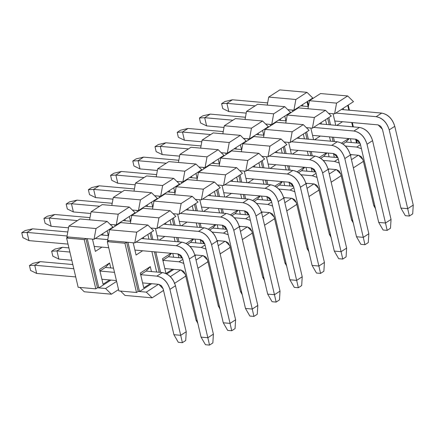 <?xml version="1.0" encoding="UTF-8"?>
<svg xmlns="http://www.w3.org/2000/svg" width="435" height="435" viewBox="0 0 435 435"><rect width="100%" height="100%" fill="white"/><g stroke="black" fill="none" stroke-linecap="round" stroke-linejoin="round"><path stroke-width="0.65" d="M307.518 101.42L308.524 105.689L307.518 101.42M279.825 89.909L306.963 92.329L312.776 98.022L306.963 92.329L279.825 89.909L268.727 97.076L279.825 89.909M267.253 105.107L268.727 97.076L295.865 99.495L306.963 92.329L295.865 99.495L293.902 110.213L312.776 98.022L293.902 110.213L287.823 109.669L293.902 110.213L295.865 99.495L268.727 97.076L267.253 105.107M307.007 101.752L308.127 106.521L307.007 101.752M288.133 113.937L288.242 114.394L288.133 113.937M292.679 111.529L292.342 110.071L292.679 111.529M302.57 104.617L302.907 106.058L302.57 104.617M286.98 114.682L287.154 115.438L286.98 114.682M257.618 104.248L284.756 106.667L290.569 112.366L284.756 106.667L257.618 104.248L246.52 111.414L257.618 104.248M245.046 119.446L246.52 111.414L273.658 113.834L284.756 106.667L273.658 113.834L271.696 124.551L290.569 112.366L271.696 124.551L265.616 124.008L271.696 124.551L273.658 113.834L246.52 111.414L245.046 119.446M284.8 116.091L285.92 120.865L284.8 116.091M265.926 128.276L266.035 128.733L265.926 128.276M270.478 125.867L270.135 124.415L270.478 125.867M280.363 118.956L280.7 120.397L280.363 118.956M264.774 129.021L264.948 129.777L264.774 129.021M235.417 118.586L262.555 121.006L268.362 126.705L262.555 121.006L235.417 118.586L224.313 125.753L235.417 118.586M222.845 133.784L224.313 125.753L251.452 128.178L262.555 121.006L251.452 128.178L249.489 138.89L268.362 126.705L249.489 138.89L243.41 138.352L249.489 138.89L251.452 128.178L224.313 125.753L222.845 133.784M262.599 130.429L263.713 135.203L262.599 130.429M243.72 142.62L243.828 143.071L243.72 142.62M248.271 140.206L247.928 138.754L248.271 140.206M258.156 133.295L258.493 134.736L258.156 133.295M242.567 143.365L242.746 144.115L242.567 143.365M213.21 132.925L240.348 135.35L246.161 141.043L240.348 135.35L213.21 132.925L202.106 140.092L213.21 132.925M200.638 148.123L202.106 140.092L229.245 142.517L240.348 135.35L229.245 142.517L227.282 153.234L246.161 141.043L227.282 153.234L221.203 152.69L227.282 153.234L229.245 142.517L202.106 140.092L200.638 148.123M240.392 144.768L241.512 149.542L240.392 144.768M221.513 156.959L221.622 157.41L221.513 156.959M226.064 154.545L225.721 153.093L226.064 154.545M235.949 147.639L236.287 149.075L235.949 147.639M220.36 157.704L220.54 158.454L220.36 157.704M191.003 147.264L218.142 149.689L223.954 155.382L218.142 149.689L191.003 147.264L179.9 154.436L191.003 147.264M178.432 162.467L179.9 154.436L207.038 156.856L218.142 149.689L207.038 156.856L205.075 167.573L223.954 155.382L205.075 167.573L198.996 167.029L205.075 167.573L207.038 156.856L179.9 154.436L178.432 162.467M218.185 159.107L219.305 163.881L218.185 159.107M199.306 171.298L199.415 171.754L199.306 171.298M203.857 168.883L203.515 167.431L203.857 168.883M213.743 161.978L214.08 163.413L213.743 161.978M198.153 172.042L198.333 172.798L198.153 172.042M168.796 161.602L195.935 164.028L201.748 169.721L195.935 164.028L168.796 161.602L157.693 168.775L168.796 161.602M156.225 176.806L157.693 168.775L184.832 171.194L195.935 164.028L184.832 171.194L182.869 181.912L201.748 169.721L182.869 181.912L176.789 181.368L182.869 181.912L184.832 171.194L157.693 168.775L156.225 176.806M195.978 173.445L197.099 178.219L195.978 173.445M177.105 185.636L177.208 186.093L177.105 185.636M181.651 183.222L181.308 181.77L181.651 183.222M191.536 176.316L191.873 177.757L191.536 176.316M175.947 186.381L176.126 187.137L175.947 186.381M146.59 175.947L173.728 178.366L179.541 184.065L173.728 178.366L146.59 175.947L135.486 183.113L146.59 175.947M134.018 191.144L135.486 183.113L162.63 185.533L173.728 178.366L162.63 185.533L160.667 196.25L179.541 184.065L160.667 196.25L154.588 195.707L160.667 196.25L162.63 185.533L135.486 183.113L134.018 191.144M173.772 187.79L174.892 192.558L173.772 187.79M154.898 199.975L155.001 200.432L154.898 199.975M159.444 197.566L159.101 196.114L159.444 197.566M169.329 190.655L169.666 192.096L169.329 190.655M153.74 200.72L153.919 201.476L153.74 200.72M124.383 190.285L151.521 192.705L157.334 198.403L151.521 192.705L124.383 190.285L113.285 197.452L124.383 190.285M111.811 205.483L113.285 197.452L140.423 199.877L151.521 192.705L140.423 199.877L138.46 210.589L157.334 198.403L138.46 210.589L132.381 210.051L138.46 210.589L140.423 199.877L113.285 197.452L111.811 205.483M151.565 202.128L152.685 206.902L151.565 202.128M132.691 214.314L132.795 214.77L132.691 214.314M137.237 211.905L136.9 210.453L137.237 211.905M147.122 204.994L147.46 206.435L147.122 204.994M131.539 215.059L131.713 215.814L131.539 215.059M102.176 204.624L129.315 207.044L135.127 212.742L129.315 207.044L102.176 204.624L91.078 211.791L102.176 204.624M89.605 219.822L91.078 211.791L118.217 214.216L129.315 207.044L118.217 214.216L116.254 224.928L135.127 212.742L116.254 224.928L110.175 224.389L116.254 224.928L118.217 214.216L91.078 211.791L89.605 219.822M129.358 216.467L130.478 221.241L129.358 216.467M110.485 228.658L110.593 229.109L110.485 228.658M115.03 226.243L114.693 224.792L115.03 226.243M124.916 219.332L125.253 220.773L124.916 219.332M109.332 229.403L109.506 230.153L109.332 229.403M79.969 218.963L107.108 221.388L112.921 227.081L107.108 221.388L79.969 218.963L68.871 226.129L79.969 218.963M98.81 287.899L105.596 288.508L116.623 281.385L105.596 288.508L111.409 294.201L118.543 289.59L111.409 294.201L84.27 291.782L79.828 287.432L84.27 291.782L111.409 294.201L105.596 288.508L97.451 287.78L95.787 288.856L78.148 287.279L66.599 238.043L68.262 236.972L66.908 236.847L68.871 226.129L96.01 228.554L107.108 221.388L96.01 228.554L94.047 239.272L112.921 227.081L94.047 239.272L87.261 238.663L98.81 287.899L110.936 280.069L98.81 287.899L87.261 238.663L94.047 239.272L96.01 228.554L68.871 226.129L66.908 236.847L67.11 237.717L66.908 236.847L87.261 238.663L85.907 238.543L97.451 287.78L98.81 287.899M107.151 230.806L108.271 235.58L107.151 230.806M95.357 251.386L92.486 239.13L95.357 251.386L101.953 247.129L95.357 251.386M102.714 233.677L103.051 235.112L102.714 233.677M109.587 262.99L110.746 267.938L109.587 262.99L105.422 267.46L99.871 271.048L105.422 267.46L109.587 262.99L99.593 269.439L109.587 262.99M109.653 279.955L103.057 284.213L99.593 269.439L103.057 284.213L109.653 279.955M85.907 238.543L68.262 236.972L66.599 238.043L84.238 239.62L85.907 238.543L84.238 239.62L95.787 288.856L97.451 287.78L85.907 238.543M84.238 239.62L66.599 238.043L78.148 287.279L95.787 288.856L84.238 239.62M222.758 108.598L221.605 103.671L224.938 101.524L221.605 103.671L222.758 108.598L228.821 111.561L222.758 108.598M228.821 111.561L226.896 103.356L221.605 103.671L226.896 103.356L232.448 99.767L224.938 101.524L232.448 99.767L226.896 103.356L255.106 105.874L226.896 103.356L228.821 111.561L246.21 113.111L228.821 111.561M295.099 109.441L295.811 109.506L295.099 109.441M335.804 113.073L376.155 116.672L381.707 113.089L341.355 109.489L381.707 113.089C388.031 114.421 392.386 118.826 394.773 126.308L413.25 205.086L394.773 126.308C392.446 118.728 388.091 114.323 381.707 113.089L376.155 116.672L335.804 113.073M308.366 106.542L300.65 105.857L308.366 106.542M267.655 102.91L232.448 99.767L267.655 102.91M378.08 124.878L334.765 121.017L378.08 124.878L382.436 129.287L400.912 208.06L407.698 208.669L389.222 129.891C386.835 122.409 382.479 118.005 376.155 116.672C382.539 117.907 386.894 122.317 389.222 129.891L394.773 126.308L389.222 129.891L407.698 208.669L413.25 205.086L407.698 208.669L409.378 216.037L412.706 213.884L413.25 205.086L412.706 213.884L409.378 216.037L405.306 215.673L400.912 208.06L382.436 129.287L380.761 126.297L378.08 124.878M400.912 208.06L405.306 215.673L409.378 216.037L407.698 208.669L400.912 208.06M200.551 122.936L199.399 118.01L202.732 115.862L199.399 118.01L200.551 122.936L206.614 125.9L200.551 122.936M206.614 125.9L204.689 117.695L199.399 118.01L204.689 117.695L210.241 114.111L202.732 115.862L210.241 114.111L204.689 117.695L232.899 120.212L204.689 117.695L206.614 125.9L224.003 127.45L206.614 125.9M272.892 123.779L273.604 123.844L272.892 123.779M313.602 127.411L353.949 131.017L359.5 127.428L319.154 123.828L359.5 127.428C365.824 128.76 370.18 133.164 372.567 140.646L391.043 219.425L372.567 140.646C370.239 133.072 365.884 128.662 359.5 127.428L353.949 131.017L313.602 127.411M286.159 120.881L278.443 120.196L286.159 120.881M245.449 117.249L210.241 114.111L245.449 117.249M355.873 139.222L312.558 135.356L355.873 139.222L360.229 143.626L378.706 222.405L385.492 223.008L367.015 144.23C364.628 136.748 360.272 132.343 353.949 131.017C360.332 132.251 364.688 136.655 367.015 144.23L372.567 140.646L367.015 144.23L385.492 223.008L391.043 219.425L385.492 223.008L387.172 230.376L390.499 228.223L391.043 219.425L390.499 228.223L387.172 230.376L383.099 230.012L378.706 222.405L360.229 143.626L358.554 140.635L355.873 139.222M378.706 222.405L383.099 230.012L387.172 230.376L385.492 223.008L378.706 222.405M178.35 137.275L177.192 132.354L180.525 130.201L177.192 132.354L178.35 137.275L184.407 140.239L178.35 137.275M184.407 140.239L182.482 132.033L177.192 132.354L182.482 132.033L188.034 128.45L180.525 130.201L188.034 128.45L182.482 132.033L210.692 134.551L182.482 132.033L184.407 140.239L201.796 141.794L184.407 140.239M250.685 138.118L251.397 138.183L250.685 138.118M291.396 141.75L331.747 145.355L337.299 141.767L296.947 138.167L337.299 141.767C343.617 143.099 347.973 147.503 350.36 154.985L368.837 233.764L350.36 154.985C348.033 147.411 343.677 143.001 337.299 141.767L331.747 145.355L291.396 141.75M263.953 135.225L256.237 134.535L263.953 135.225M223.242 131.593L188.034 128.45L223.242 131.593M333.672 153.56L290.352 149.694L333.672 153.56L338.022 157.965L356.499 236.743L363.285 237.347L344.808 158.568C342.421 151.092 338.066 146.682 331.747 145.355C338.125 146.59 342.481 150.994 344.808 158.568L350.36 154.985L344.808 158.568L363.285 237.347L368.837 233.764L363.285 237.347L364.965 244.715L368.293 242.567L368.837 233.764L368.293 242.567L364.965 244.715L360.892 244.35L356.499 236.743L338.022 157.965L336.353 154.974L333.672 153.56M356.499 236.743L360.892 244.35L364.965 244.715L363.285 237.347L356.499 236.743M156.143 151.614L154.985 146.693L158.318 144.54L154.985 146.693L156.143 151.614L162.201 154.577L156.143 151.614M162.201 154.577L160.276 146.372L154.985 146.693L160.276 146.372L165.827 142.789L158.318 144.54L165.827 142.789L160.276 146.372L188.485 148.89L160.276 146.372L162.201 154.577L179.59 156.132L162.201 154.577M228.478 152.462L229.196 152.522L228.478 152.462M269.189 156.094L309.541 159.694L315.092 156.111L274.741 152.506L315.092 156.111C321.411 157.437 325.766 161.847 328.153 169.324L346.63 248.102L328.153 169.324C325.826 161.749 321.47 157.345 315.092 156.111L309.541 159.694L269.189 156.094M241.746 149.564L234.03 148.873L241.746 149.564M201.041 145.932L165.827 142.789L201.041 145.932M311.465 167.899L268.145 164.033L311.465 167.899L315.821 172.303L334.297 251.082L341.078 251.686L322.601 172.912C320.214 165.43 315.859 161.026 309.541 159.694C315.919 160.928 320.274 165.333 322.601 172.912L328.153 169.324L322.601 172.912L341.078 251.686L346.63 248.102L341.078 251.686L342.758 259.053L346.091 256.906L346.63 248.102L346.091 256.906L342.758 259.053L338.686 258.694L334.297 251.082L315.821 172.303L314.146 169.313L311.465 167.899M334.297 251.082L338.686 258.694L342.758 259.053L341.078 251.686L334.297 251.082M133.936 165.952L132.778 161.032L136.111 158.878L132.778 161.032L133.936 165.952L139.994 168.916L133.936 165.952M139.994 168.916L138.069 160.711L132.778 161.032L138.069 160.711L143.621 157.127L136.111 158.878L143.621 157.127L138.069 160.711L166.279 163.228L138.069 160.711L139.994 168.916L157.383 170.471L139.994 168.916M206.272 166.801L206.989 166.861L206.272 166.801M246.982 170.433L287.334 174.033L292.885 170.449L252.534 166.85L292.885 170.449C299.204 171.776 303.559 176.186 305.946 183.668L324.423 262.441L305.946 183.668C303.619 176.088 299.269 171.684 292.885 170.449L287.334 174.033L246.982 170.433M219.539 163.903L211.823 163.212L219.539 163.903M178.834 160.27L143.621 157.127L178.834 160.27M289.259 182.238L245.938 178.372L289.259 182.238L293.614 186.642L312.091 265.421L318.871 266.03L300.395 187.251C298.008 179.769 293.652 175.365 287.334 174.033C293.717 175.267 298.067 179.671 300.395 187.251L305.946 183.668L300.395 187.251L318.871 266.03L324.423 262.441L318.871 266.03L320.551 273.397L323.885 271.244L324.423 262.441L323.885 271.244L320.551 273.397L316.479 273.033L312.091 265.421L293.614 186.642L291.939 183.657L289.259 182.238M312.091 265.421L316.479 273.033L320.551 273.397L318.871 266.03L312.091 265.421M111.73 180.297L110.577 175.37L113.905 173.222L110.577 175.37L111.73 180.297L117.787 183.26L111.73 180.297M117.787 183.26L115.862 175.055L110.577 175.37L115.862 175.055L121.414 171.466L113.905 173.222L121.414 171.466L115.862 175.055L144.072 177.567L115.862 175.055L117.787 183.26L135.176 184.81L117.787 183.26M184.07 181.139L184.783 181.205L184.07 181.139M224.775 184.772L265.127 188.371L270.679 184.788L230.327 181.188L270.679 184.788C276.997 186.12 281.353 190.525 283.74 198.007L302.222 276.78L283.74 198.007C281.418 190.427 277.062 186.022 270.679 184.788L265.127 188.371L224.775 184.772M197.332 178.241L189.617 177.556L197.332 178.241M156.627 174.609L121.414 171.466L156.627 174.609M267.052 196.576L223.731 192.71L267.052 196.576L271.407 200.986L289.884 279.759L296.67 280.368L278.193 201.59C275.801 194.108 271.445 189.703 265.127 188.371C271.511 189.606 275.866 194.015 278.193 201.59L283.74 198.007L278.193 201.59L296.67 280.368L302.222 276.78L296.67 280.368L298.345 287.736L301.678 285.583L302.222 276.78L301.678 285.583L298.345 287.736L294.277 287.372L289.884 279.759L271.407 200.986L269.733 197.996L267.052 196.576M289.884 279.759L294.277 287.372L298.345 287.736L296.67 280.368L289.884 279.759M89.523 194.635L88.37 189.709L91.698 187.561L88.37 189.709L89.523 194.635L95.58 197.599L89.523 194.635M95.58 197.599L93.656 189.394L88.37 189.709L93.656 189.394L99.207 185.805L91.698 187.561L99.207 185.805L93.656 189.394L121.865 191.911L93.656 189.394L95.58 197.599L112.969 199.148L95.58 197.599M161.863 195.478L162.576 195.543L161.863 195.478M202.569 199.11L242.92 202.71L248.472 199.127L208.12 195.527L248.472 199.127C254.796 200.459 259.146 204.863 261.538 212.345L280.015 291.124L261.538 212.345C259.211 204.765 254.856 200.361 248.472 199.127L242.92 202.71L202.569 199.11M175.126 192.58L167.415 191.895L175.126 192.58M134.42 188.948L99.207 185.805L134.42 188.948M244.845 210.921L201.525 207.055L244.845 210.921L249.201 215.325L267.677 294.103L274.463 294.707L255.987 215.929C253.594 208.447 249.244 204.042 242.92 202.71C249.304 203.944 253.659 208.354 255.987 215.929L261.538 212.345L255.987 215.929L274.463 294.707L280.015 291.124L274.463 294.707L276.138 302.075L279.471 299.922L280.015 291.124L279.471 299.922L276.138 302.075L272.071 301.711L267.677 294.103L249.201 215.325L247.526 212.334L244.845 210.921M267.677 294.103L272.071 301.711L276.138 302.075L274.463 294.707L267.677 294.103M67.316 208.974L66.163 204.048L69.491 201.9L66.163 204.048L67.316 208.974L73.379 211.937L67.316 208.974M73.379 211.937L71.454 203.732L66.163 204.048L71.454 203.732L77.006 200.149L69.491 201.9L77.006 200.149L71.454 203.732L99.658 206.25L71.454 203.732L73.379 211.937L90.768 213.487L73.379 211.937M139.657 209.817L140.369 209.882L139.657 209.817M180.362 213.449L220.714 217.054L226.265 213.465L185.914 209.866L226.265 213.465C232.589 214.798 236.939 219.202 239.332 226.684L257.808 305.462L239.332 226.684C237.004 219.109 232.649 214.7 226.265 213.465L220.714 217.054L180.362 213.449M152.924 206.924L145.208 206.233L152.924 206.924M112.214 203.286L77.006 200.149L112.214 203.286M222.638 225.259L179.318 221.393L222.638 225.259L226.994 229.664L245.47 308.442L252.256 309.046L233.78 230.267C231.393 222.791 227.037 218.381 220.714 217.054C227.097 218.288 231.453 222.693 233.78 230.267L239.332 226.684L233.78 230.267L252.256 309.046L257.808 305.462L252.256 309.046L253.931 316.414L257.264 314.26L257.808 305.462L257.264 314.26L253.931 316.414L249.864 316.049L245.47 308.442L226.994 229.664L225.319 226.673L222.638 225.259M245.47 308.442L249.864 316.049L253.931 316.414L252.256 309.046L245.47 308.442M45.109 223.313L43.957 218.392L47.284 216.238L43.957 218.392L45.109 223.313L51.172 226.276L45.109 223.313M51.172 226.276L49.247 218.071L43.957 218.392L49.247 218.071L54.799 214.488L47.284 216.238L54.799 214.488L49.247 218.071L77.457 220.588L49.247 218.071L51.172 226.276L68.561 227.831L51.172 226.276M117.45 224.155L118.162 224.221L117.45 224.155M158.155 227.793L198.507 231.393L204.058 227.804L163.707 224.204L204.058 227.804C210.382 229.136 214.738 233.541 217.125 241.023L235.601 319.801L217.125 241.023C214.798 233.448 210.442 229.044 204.058 227.804L198.507 231.393L158.155 227.793M130.718 221.263L123.002 220.572L130.718 221.263M90.007 217.63L54.799 214.488L90.007 217.63M200.432 239.598L157.111 235.732L200.432 239.598L204.787 244.002L223.264 322.781L230.05 323.384L211.573 244.611C209.186 237.129 204.831 232.72 198.507 231.393C204.89 232.627 209.246 237.031 211.573 244.611L217.125 241.023L211.573 244.611L230.05 323.384L235.601 319.801L230.05 323.384L231.73 330.752L235.058 328.604L235.601 319.801L235.058 328.604L231.73 330.752L227.657 330.388L223.264 322.781L204.787 244.002L203.112 241.012L200.432 239.598M223.264 322.781L227.657 330.388L231.73 330.752L230.05 323.384L223.264 322.781M22.903 237.651L21.75 232.73L25.083 230.577L21.75 232.73L22.903 237.651L28.966 240.615L22.903 237.651M28.966 240.615L27.041 232.41L21.75 232.73L27.041 232.41L32.592 228.826L25.083 230.577L32.592 228.826L27.041 232.41L67.066 235.982L27.041 232.41L28.966 240.615L68.018 244.1L28.966 240.615M95.243 238.5L107.777 239.614L95.243 238.5M135.948 242.132L176.3 245.731L181.852 242.148L141.5 238.543L181.852 242.148C188.176 243.475 192.531 247.885 194.918 255.361L213.395 334.14L194.918 255.361C192.591 247.787 188.235 243.382 181.852 242.148L176.3 245.731L135.948 242.132M108.511 235.601L100.795 234.911L108.511 235.601M67.8 231.969L32.592 228.826L67.8 231.969M178.225 253.937L134.91 250.071L178.225 253.937L182.58 258.341L201.057 337.12L207.843 337.723L189.366 258.95C186.979 251.468 182.624 247.064 176.3 245.731C182.684 246.966 187.039 251.37 189.366 258.95L194.918 255.361L189.366 258.95L207.843 337.723L213.395 334.14L207.843 337.723L209.523 345.091L212.851 342.943L213.395 334.14L212.851 342.943L209.523 345.091L205.45 344.732L201.057 337.12L182.58 258.341L180.906 255.35L178.225 253.937M108.728 247.732L94.199 246.438L108.728 247.732M201.057 337.12L205.45 344.732L209.523 345.091L207.843 337.723L201.057 337.12M345.385 146.068L356.716 147.073L360.474 144.654L356.716 147.073L345.385 146.068M360.142 143.3L345.988 142.038L360.142 143.3M358.641 155.284L350.246 154.534L358.641 155.284L362.997 159.689L373.774 205.641L374.796 205.733L373.774 205.641L362.997 159.689L361.322 156.698L358.641 155.284M361.42 148.688L356.716 147.073L361.42 148.688M375.459 208.566L373.774 205.641L375.459 208.566M323.178 160.406L334.51 161.418L338.267 158.992L334.51 161.418L323.178 160.406M337.941 157.644L323.781 156.377L337.941 157.644M336.434 169.623L328.039 168.872L336.434 169.623L340.79 174.027L351.567 219.979L352.589 220.072L351.567 219.979L340.79 174.027L339.115 171.037L336.434 169.623M339.213 163.027L334.51 161.418L339.213 163.027M353.258 222.905L351.567 219.979L353.258 222.905M300.976 174.745L312.303 175.756L316.06 173.331L312.303 175.756L300.976 174.745M315.734 171.983L301.575 170.716L315.734 171.983M314.228 183.961L305.838 183.211L314.228 183.961L318.583 188.366L329.36 234.318L330.388 234.411L329.36 234.318L318.583 188.366L316.908 185.375L314.228 183.961M317.006 177.366L312.303 175.756L317.006 177.366M331.051 237.244L329.36 234.318L331.051 237.244M278.77 189.084L290.101 190.095L293.853 187.67L290.101 190.095L278.77 189.084M293.527 186.321L279.368 185.054L293.527 186.321M292.026 198.3L283.631 197.55L292.026 198.3L296.376 202.705L307.159 248.662L308.181 248.749L307.159 248.662L296.376 202.705L294.707 199.719L292.026 198.3M294.799 191.71L290.101 190.095L294.799 191.71M308.845 251.582L307.159 248.662L308.845 251.582M256.563 203.422L267.895 204.434L271.647 202.009L267.895 204.434L256.563 203.422M271.32 200.66L257.161 199.399L271.32 200.66M269.82 212.639L261.424 211.894L269.82 212.639L274.17 217.049L284.952 263.001L285.974 263.093L284.952 263.001L274.17 217.049L272.5 214.058L269.82 212.639M272.593 206.049L267.895 204.434L272.593 206.049M286.638 265.921L284.952 263.001L286.638 265.921M234.356 217.761L245.688 218.772L249.44 216.353L245.688 218.772L234.356 217.761M249.114 214.999L234.954 213.737L249.114 214.999M247.613 226.983L239.217 226.233L247.613 226.983L251.968 231.387L262.745 277.34L263.768 277.432L262.745 277.34L251.968 231.387L250.294 228.397L247.613 226.983M250.386 220.387L245.688 218.772L250.386 220.387M264.431 280.26L262.745 277.34L264.431 280.26M212.149 232.105L223.481 233.117L227.233 230.691L223.481 233.117L212.149 232.105M226.907 229.337L212.748 228.076L226.907 229.337M225.406 241.322L217.011 240.571L225.406 241.322L229.762 245.726L240.539 291.678L241.561 291.771L240.539 291.678L229.762 245.726L228.087 242.735L225.406 241.322M228.179 234.726L223.481 233.117L228.179 234.726M242.224 294.604L240.539 291.678L242.224 294.604M189.943 246.444L201.274 247.455L205.026 245.03L201.274 247.455L189.943 246.444M204.7 243.682L190.541 242.415L204.7 243.682M203.199 255.66L194.804 254.91L203.199 255.66L207.555 260.065L218.332 306.017L219.354 306.109L218.332 306.017L207.555 260.065L205.88 257.074L203.199 255.66M205.972 249.065L201.274 247.455L205.972 249.065M220.018 308.942L218.332 306.017L220.018 308.942M52.809 256.139L51.656 251.212L54.984 249.065L51.656 251.212L52.809 256.139L58.866 259.102L52.809 256.139M58.866 259.102L56.947 250.897L51.656 251.212L56.947 250.897L62.493 247.308L54.984 249.065L62.493 247.308L56.947 250.897L69.883 252.05L56.947 250.897L58.866 259.102L71.808 260.255L58.866 259.102M162.886 260.347L179.068 261.794L182.82 259.369L179.068 261.794L162.886 260.347M182.493 258.02L168.334 256.753L182.493 258.02M68.909 247.885L62.493 247.308L68.909 247.885M180.993 269.999L164.811 268.558L180.993 269.999L185.348 274.403L196.125 320.356L197.147 320.448L196.125 320.356L185.348 274.403L183.673 271.413L180.993 269.999M183.771 263.403L179.068 261.794L183.771 263.403M197.811 323.281L196.125 320.356L197.811 323.281M30.602 270.478L29.449 265.551L32.777 263.403L29.449 265.551L30.602 270.478L36.665 273.441L30.602 270.478M36.665 273.441L34.74 265.236L29.449 265.551L34.74 265.236L40.292 261.647L32.777 263.403L40.292 261.647L34.74 265.236L73.792 268.721L34.74 265.236L36.665 273.441L75.717 276.926L36.665 273.441M99.974 271.054L114.503 272.353L99.974 271.054M140.679 274.692L156.861 276.133L162.413 272.549L146.133 271.097L162.413 272.549C168.736 273.881 173.092 278.286 175.479 285.768L186.256 331.72L175.479 285.768C173.152 278.188 168.796 273.784 162.413 272.549L156.861 276.133L140.679 274.692M113.524 268.183L105.422 267.46L113.524 268.183M72.819 264.551L40.292 261.647L72.819 264.551M158.786 284.338L142.604 282.897L158.786 284.338L163.141 288.742L173.918 334.7L180.704 335.303L169.927 289.351C167.54 281.869 163.185 277.465 156.861 276.133C163.245 277.367 167.6 281.771 169.927 289.351L175.479 285.768L169.927 289.351L180.704 335.303L186.256 331.72L180.704 335.303L182.385 342.671L185.712 340.518L186.256 331.72L185.712 340.518L182.385 342.671L178.312 342.307L173.918 334.7L163.141 288.742L161.467 285.757L158.786 284.338M116.428 280.559L101.899 279.265L116.428 280.559M173.918 334.7L178.312 342.307L182.385 342.671L180.704 335.303L173.918 334.7M348.228 105.052L349.435 110.207L348.228 105.052M352.339 122.583L353.345 126.879L352.339 122.583M356.254 139.276L357.135 143.033L356.254 139.276M320.535 93.541L347.674 95.961L353.486 101.659L347.674 95.961L320.535 93.541L309.432 100.708L320.535 93.541M363.236 160.705L363.073 161.608L363.236 160.705M307.964 108.739L309.432 100.708L336.57 103.128L347.674 95.961L336.57 103.128L334.607 113.845L353.486 101.659L334.607 113.845L328.528 113.301L334.607 113.845L336.57 103.128L309.432 100.708L307.964 108.739M347.717 105.384L348.837 110.158L347.717 105.384M351.736 122.529L352.747 126.824L351.736 122.529M355.651 139.2L356.537 142.979L355.651 139.2M351.458 159.661L358.288 155.251L351.458 159.661M351.502 154.642L350.441 155.328L351.502 154.642M353.383 167.867L363.073 161.608L353.383 167.867M345.988 142.038L342.954 143.996L345.988 142.038L349.169 138.624L345.988 142.038M328.844 117.57L330.546 124.845L328.844 117.57M333.449 137.221L334.455 141.516L333.449 137.221M335.771 125.313L333.047 113.709L335.771 125.313M343.275 108.25L343.612 109.691L343.275 108.25M342.519 121.708L336.793 125.405L342.519 121.708M350.425 138.732L351.311 142.511L350.425 138.732M341.54 143.12L348.593 138.569L341.54 143.12M327.685 118.315L329.192 124.725L327.685 118.315M332.09 137.096L333.101 141.397L332.09 137.096M336.266 154.893L336.891 157.546L336.266 154.893M341.029 175.044L340.866 175.947L341.029 175.044M298.328 107.88L325.467 110.3L331.28 115.998L325.467 110.3L298.328 107.88L287.225 115.047L298.328 107.88M329.251 174L336.081 169.59L329.251 174M329.295 168.987L328.235 169.666L329.295 168.987M331.176 182.205L340.866 175.947L331.176 182.205M285.757 123.078L287.225 115.047L314.364 117.472L325.467 110.3L314.364 117.472L312.406 128.184L331.28 115.998L312.406 128.184L306.327 127.645L312.406 128.184L314.364 117.472L287.225 115.047L285.757 123.078M325.51 119.723L326.631 124.497L325.51 119.723M329.534 136.867L330.54 141.168L329.534 136.867M333.444 153.539L334.33 157.318L333.444 153.539M306.637 131.908L308.339 139.184L306.637 131.908M311.242 151.559L312.248 155.855L311.242 151.559M313.564 139.651L310.84 128.048L313.564 139.651M321.068 122.588L321.405 124.029L321.068 122.588M320.312 136.046L314.587 139.744L320.312 136.046M328.218 153.071L329.105 156.856L328.218 153.071M319.333 157.465L326.386 152.908L319.333 157.465M323.781 156.377L320.747 158.335L323.781 156.377L326.962 152.962L323.781 156.377M305.479 132.653L306.985 139.064L305.479 132.653M309.889 151.44L310.894 155.735L309.889 151.44M314.059 169.231L314.684 171.885L314.059 169.231M318.822 189.388L318.659 190.291L318.822 189.388M276.122 122.219L303.26 124.638L309.073 130.337L303.26 124.638L276.122 122.219L265.024 129.385L276.122 122.219M307.045 188.339L313.874 183.929L307.045 188.339M307.088 183.325L306.028 184.01L307.088 183.325M308.97 196.544L318.659 190.291L308.97 196.544M263.55 137.416L265.024 129.385L292.162 131.81L303.26 124.638L292.162 131.81L290.199 142.528L309.073 130.337L290.199 142.528L284.12 141.984L290.199 142.528L292.162 131.81L265.024 129.385L263.55 137.416M303.304 134.062L304.424 138.836L303.304 134.062M307.327 151.206L308.333 155.507L307.327 151.206M311.237 167.877L312.123 171.656L311.237 167.877M284.43 146.252L286.132 153.522L284.43 146.252M289.036 165.898L290.047 170.194L289.036 165.898M291.358 153.99L288.639 142.386L291.358 153.99M298.861 136.927L299.198 138.368L298.861 136.927M298.106 150.385L292.38 154.082L298.106 150.385M306.012 167.415L306.898 171.194L306.012 167.415M297.127 171.803L304.179 167.247L297.127 171.803M301.575 170.716L298.54 172.673L301.575 170.716L304.756 167.301L301.575 170.716M283.277 146.997L284.778 153.403L283.277 146.997M287.682 165.778L288.688 170.074L287.682 165.778M291.852 183.57L292.478 186.229L291.852 183.57M296.616 203.727L296.452 204.629L296.616 203.727M253.915 136.557L281.053 138.982L286.866 144.676L281.053 138.982L253.915 136.557L242.817 143.729L253.915 136.557M284.838 202.677L291.667 198.268L284.838 202.677M284.881 197.664L283.821 198.349L284.881 197.664M286.763 210.883L296.452 204.629L286.763 210.883M241.343 151.761L242.817 143.729L269.956 146.149L281.053 138.982L269.956 146.149L267.993 156.866L286.866 144.676L267.993 156.866L261.913 156.323L267.993 156.866L269.956 146.149L242.817 143.729L241.343 151.761M281.097 148.4L282.217 153.174L281.097 148.4M285.121 165.55L286.127 169.846L285.121 165.55M289.03 182.216L289.917 186.001L289.03 182.216M262.223 160.591L263.931 167.867L262.223 160.591M266.829 180.237L267.84 184.532L266.829 180.237M269.151 168.329L266.432 156.725L269.151 168.329M276.655 151.271L276.992 152.707L276.655 151.271M275.899 164.724L270.173 168.421L275.899 164.724M283.805 181.754L284.691 185.533L283.805 181.754M274.925 186.142L281.972 181.591L274.925 186.142M279.368 185.054L276.334 187.017L279.368 185.054L282.549 181.64L279.368 185.054M261.071 161.336L262.571 167.741L261.071 161.336M265.475 180.117L266.481 184.413L265.475 180.117M269.646 197.909L270.271 200.568L269.646 197.909M274.409 218.065L274.246 218.968L274.409 218.065M231.708 150.896L258.847 153.321L264.659 159.014L258.847 153.321L231.708 150.896L220.61 158.068L231.708 150.896M262.631 217.016L269.461 212.606L262.631 217.016M262.675 212.003L261.614 212.688L262.675 212.003M264.556 225.227L274.246 218.968L264.556 225.227M219.137 166.099L220.61 158.068L247.749 160.488L258.847 153.321L247.749 160.488L245.786 171.205L264.659 159.014L245.786 171.205L239.707 170.661L245.786 171.205L247.749 160.488L220.61 158.068L219.137 166.099M258.89 162.739L260.01 167.513L258.89 162.739M262.914 179.889L263.92 184.184L262.914 179.889M266.824 196.56L267.71 200.339L266.824 196.56M240.017 174.93L241.724 182.205L240.017 174.93M244.622 194.575L245.634 198.877L244.622 194.575M246.944 182.667L244.225 171.064L246.944 182.667M254.448 165.61L254.79 167.051L254.448 165.61M253.692 179.062L247.966 182.76L253.692 179.062M261.598 196.093L262.484 199.872L261.598 196.093M252.719 200.481L259.766 195.929L252.719 200.481M257.161 199.399L254.127 201.356L257.161 199.399L260.342 195.978L257.161 199.399M238.864 175.675L240.365 182.08L238.864 175.675M243.268 194.456L244.274 198.751L243.268 194.456M247.439 212.253L248.064 214.906L247.439 212.253M252.208 232.404L252.039 233.307L252.208 232.404M209.501 165.24L236.64 167.66L242.453 173.353L236.64 167.66L209.501 165.24L198.403 172.407L209.501 165.24M240.424 231.36L247.254 226.95L240.424 231.36M240.468 226.341L239.413 227.026L240.468 226.341M242.349 239.565L252.039 233.307L242.349 239.565M196.93 180.438L198.403 172.407L225.542 174.826L236.64 167.66L225.542 174.826L223.579 185.544L242.453 173.353L223.579 185.544L217.5 185L223.579 185.544L225.542 174.826L198.403 172.407L196.93 180.438M236.683 177.083L237.804 181.852L236.683 177.083M240.707 194.227L241.713 198.523L240.707 194.227M244.617 210.899L245.503 214.678L244.617 210.899M217.81 189.268L219.517 196.544L217.81 189.268M222.421 208.914L223.427 213.215L222.421 208.914M224.737 197.011L222.019 185.402L224.737 197.011M232.246 179.949L232.584 181.39L232.246 179.949M231.485 193.406L225.76 197.099L231.485 193.406M239.391 210.431L240.283 214.21L239.391 210.431M230.512 214.819L237.564 210.268L230.512 214.819M234.954 213.737L231.92 215.695L234.954 213.737L238.135 210.317L234.954 213.737M216.657 190.013L218.158 196.424L216.657 190.013M221.062 208.795L222.067 213.09L221.062 208.795M225.238 226.591L225.857 229.245L225.238 226.591M230.001 246.743L229.832 247.645L230.001 246.743M187.3 179.579L214.439 181.999L220.246 187.697L214.439 181.999L187.3 179.579L176.197 186.745L187.3 179.579M218.218 245.699L225.047 241.289L218.218 245.699M218.261 240.685L217.206 241.365L218.261 240.685M220.143 253.904L229.832 247.645L220.143 253.904M174.729 194.777L176.197 186.745L203.335 189.165L214.439 181.999L203.335 189.165L201.372 199.882L220.246 187.697L201.372 199.882L195.293 199.339L201.372 199.882L203.335 189.165L176.197 186.745L174.729 194.777M214.477 191.422L215.597 196.196L214.477 191.422M218.5 208.566L219.506 212.862L218.5 208.566M222.41 225.238L223.296 229.017L222.41 225.238M195.603 203.607L197.311 210.883L195.603 203.607M200.214 223.258L201.22 227.554L200.214 223.258M202.536 211.35L199.812 199.747L202.536 211.35M210.04 194.287L210.377 195.728L210.04 194.287M209.278 207.745L203.558 211.443L209.278 207.745M217.19 224.77L218.076 228.549L217.19 224.77M208.305 229.163L215.358 224.607L208.305 229.163M212.748 228.076L209.719 230.033L212.748 228.076L215.929 224.661L212.748 228.076M194.45 204.352L195.951 210.763L194.45 204.352M198.855 223.133L199.861 227.434L198.855 223.133M203.031 240.93L203.651 243.584L203.031 240.93M207.794 261.087L207.625 261.984L207.794 261.087M165.093 193.918L192.232 196.337L198.045 202.036L192.232 196.337L165.093 193.918L153.99 201.084L165.093 193.918M196.016 260.038L202.84 255.628L196.016 260.038M196.06 255.024L195 255.709L196.06 255.024M197.941 268.243L207.625 261.984L197.941 268.243M152.522 209.115L153.99 201.084L181.129 203.509L192.232 196.337L181.129 203.509L179.166 214.221L198.045 202.036L179.166 214.221L173.086 213.683L179.166 214.221L181.129 203.509L153.99 201.084L152.522 209.115M192.275 205.76L193.39 210.535L192.275 205.76M196.294 222.905L197.305 227.206L196.294 222.905M200.203 239.576L201.09 243.355L200.203 239.576M173.396 217.951L175.104 225.221L173.396 217.951M178.007 237.597L179.013 241.893L178.007 237.597M180.329 225.689L177.605 214.085L180.329 225.689M187.833 208.626L188.17 210.067L187.833 208.626M187.072 222.084L181.351 225.781L187.072 222.084M194.983 239.109L195.87 242.893L194.983 239.109M186.098 243.502L193.151 238.945L186.098 243.502M190.541 242.415L187.512 244.372L190.541 242.415L193.722 239L190.541 242.415M172.244 218.696L173.744 225.102L172.244 218.696M176.648 237.477L177.659 241.773L176.648 237.477M180.824 255.269L181.444 257.928L180.824 255.269M185.587 275.426L185.424 276.328L185.587 275.426M142.887 208.256L170.025 210.681L175.838 216.374L170.025 210.681L142.887 208.256L131.783 215.423L142.887 208.256M170.302 276.644L180.634 269.966L170.302 276.644M173.853 269.363L166.746 273.952L173.853 269.363M174.321 283.495L185.424 276.328L174.321 283.495M130.315 223.454L131.783 215.423L158.922 217.848L170.025 210.681L158.922 217.848L156.959 228.565L175.838 216.374L156.959 228.565L150.88 228.022L156.959 228.565L158.922 217.848L131.783 215.423L130.315 223.454M170.069 220.099L171.189 224.873L170.069 220.099M174.087 237.249L175.098 241.545L174.087 237.249M177.997 253.915L178.883 257.699L177.997 253.915M151.19 232.29L152.897 239.56L151.19 232.29M155.801 251.936L160.597 272.386L155.801 251.936M158.123 240.028L155.398 228.424L158.123 240.028M165.626 222.97L165.963 224.406L165.626 222.97M164.865 236.422L159.145 240.12L164.865 236.422M172.777 253.453L173.663 257.232L172.777 253.453M172.564 269.249L165.974 273.506L162.511 258.733L170.944 253.29L162.511 258.733L165.974 273.506L172.564 269.249M168.334 256.753L162.782 260.342L168.334 256.753L171.515 253.339L168.334 256.753M150.037 233.035L151.543 239.44L150.037 233.035M154.441 251.816L159.237 272.267L154.441 251.816M163.381 289.764L163.217 290.667L163.381 289.764M120.68 222.595L147.818 225.02L153.631 230.713L147.818 225.02L120.68 222.595L109.576 229.767L120.68 222.595M139.515 291.532L146.301 292.141L158.432 284.305L146.301 292.141L152.114 297.834L163.217 290.667L152.114 297.834L124.975 295.414L120.538 291.064L124.975 295.414L152.114 297.834L146.301 292.141L138.161 291.412L136.498 292.489L118.853 290.912L107.309 241.675L108.973 240.604L107.614 240.479L109.576 229.767L136.715 232.187L147.818 225.02L136.715 232.187L134.752 242.904L153.631 230.713L134.752 242.904L127.972 242.295L139.515 291.532L151.646 283.702L139.515 291.532L127.972 242.295L134.752 242.904L136.715 232.187L109.576 229.767L107.614 240.479L107.82 241.349L107.614 240.479L127.972 242.295L126.612 242.175L138.161 291.412L139.515 291.532M147.862 234.438L148.982 239.212L147.862 234.438M151.88 251.588L156.682 272.038L151.88 251.588M136.068 255.019L133.192 242.763L136.068 255.019L142.664 250.761L136.068 255.019M143.419 237.309L143.757 238.744L143.419 237.309M150.292 266.622L151.456 271.57L150.292 266.622L146.133 271.097L140.581 274.681L146.133 271.097L150.292 266.622L140.304 273.071L150.292 266.622M150.358 283.587L143.767 287.845L140.304 273.071L143.767 287.845L150.358 283.587M126.612 242.175L108.973 240.604L107.309 241.675L124.948 243.252L126.612 242.175L124.948 243.252L136.498 292.489L138.161 291.412L126.612 242.175M124.948 243.252L107.309 241.675L118.853 290.912L136.498 292.489L124.948 243.252"/></g></svg>
